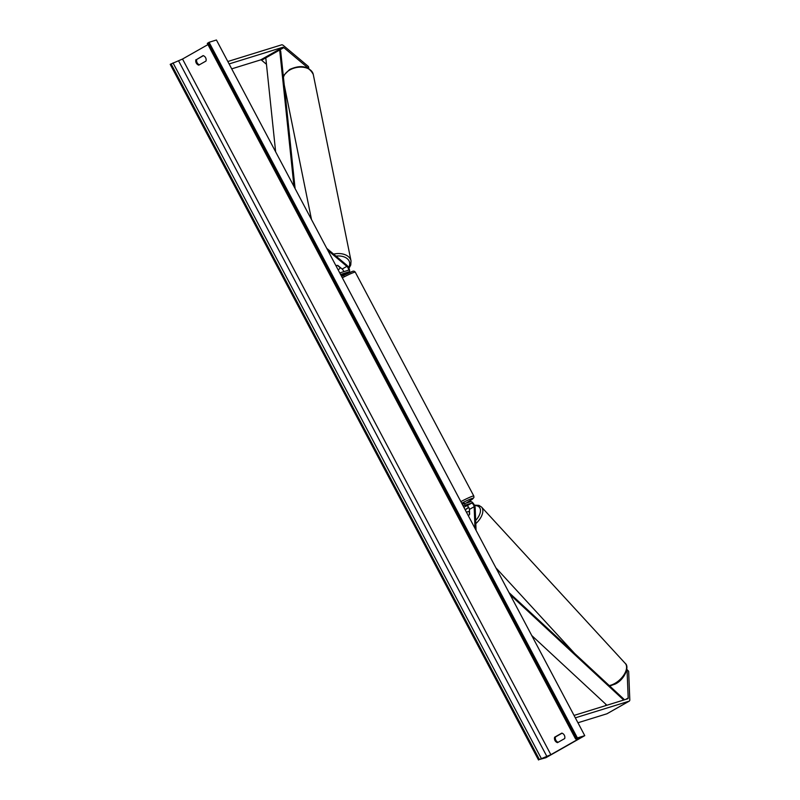<?xml version="1.0" encoding="UTF-8"?>
<svg xmlns="http://www.w3.org/2000/svg" width="800" height="800" viewBox="0 0 800 800"><rect width="100%" height="100%" fill="white"/><g stroke="black" fill="none" stroke-linecap="round" stroke-linejoin="round"><path stroke-width="1.2" d="M607.2 713.63A5.49 2.01 -119.6 0 1 607.07 713.72A5.49 2.01 -119.6 0 1 606.92 713.79L629.14 701.17A5.49 2.01 -119.6 0 0 629.29 701.11A5.49 2.01 -119.6 0 0 629.8 699.65L628.65 671.28L627.04 669.62L628.19 697.99A2.75 1.01 -119.6 0 1 627.93 698.72A2.75 1.01 -119.6 0 1 627.86 698.75L574.05 715.42M605.71 704.13L605.77 705.59M629.14 701.17L575.33 717.84M606.92 713.79L577.94 722.76M227.82 61.51L281.63 44.84A5.49 2.01 60.4 0 1 283.49 45.58L308.48 66.57L308.83 68.62L283.84 47.63A2.75 1.01 60.4 0 0 282.91 47.26L229.1 63.93M266.47 64.31L261.63 60.25A2.75 1.01 60.4 0 0 260.7 59.88L231.71 68.85M335.89 265.61A3.43 2.24 -9.7 0 1 337.87 265.44L342.16 269.04A2.4 0.88 -119.6 0 1 343.77 271.67M340.56 274.43L349.11 271.78A4.12 1.51 60.4 0 0 349.22 271.73A4.12 1.51 60.4 0 0 349.17 268.82A4.12 1.51 60.4 0 0 346.66 265.08L326.76 248.36M339.76 272.92L348.31 270.27A2.4 0.88 60.4 0 0 348.37 270.24A2.4 0.88 60.4 0 0 348.34 268.54A2.4 0.88 60.4 0 0 346.88 266.36L327.8 250.34M341.15 275.56L349.11 271.78M462.26 504.3L470.82 501.65A4.12 1.51 -119.6 0 1 473.46 503.61A4.12 1.51 -119.6 0 1 475.16 507.77L476.07 530.36M463.07 505.81L471.62 503.16A2.4 0.88 -119.6 0 1 473.16 504.3A2.4 0.88 -119.6 0 1 474.15 506.73L475.02 528.39M468.35 515.79A3.43 1.85 -44.2 0 0 469.62 514.28L469.43 509.41A2.4 0.88 60.4 0 0 468.44 506.98A2.4 0.88 60.4 0 0 466.9 505.84L465.5 506.27M462.06 503.91L464.14 503.08L464.79 504.29M465.53 506.34L463.89 507.36M344.04 276.24L343.4 275.03L341.27 275.5M469.52 511.82L469.26 511.54A3.43 1.88 -42.6 0 0 467.26 511.96A3.43 1.88 -42.6 0 0 466.56 512.41M469.26 511.54L469.39 514.65M545.89 757.72L584.76 735.65L577.4 737.93L575.63 739.03L579.88 738L578.07 739.22L550.86 754.68L539.39 759.51L545.89 757.72M577.4 737.93L209.08 42.28L216.43 40L584.76 735.65M558.11 742.3A4.29 3.98 72.8 0 1 555.47 736.94L562.07 733.19M203.35 55.69L196.75 59.44A4.29 3.98 -107.2 0 0 199.39 64.8M195.89 59.7A4.29 3.98 -107.2 0 0 198.77 65.15L205.99 61.05A4.29 3.98 -107.2 0 0 203.11 55.6L196.75 59.44M554.61 737.2L561.83 733.11A4.29 3.98 72.8 0 1 564.71 738.55L557.49 742.65A4.29 3.98 72.8 0 1 554.61 737.2L555.47 736.94M207.95 44.6L182.53 59.03L170.2 64.35L538.53 760M209.08 42.28L207.39 43.38M338.05 269.7A3.43 2.27 -11.4 0 0 338.8 269.34A3.43 2.27 -11.4 0 0 340.17 267.72L340.08 267.3M340.17 267.72L337.41 265.41M606.9 705.24L531.75 635.53M623.68 700.04L510.15 594.73M623.97 699.95L623.88 699.15L509.02 592.6M293.98 186.46L279.67 50L265.79 57.88L275.64 151.82M279.67 50L280.68 50.94L295.1 188.59M625.63 699.44L628.19 697.99M261.63 60.25L283.84 47.63M260.7 59.88L282.91 47.26M342.16 269.04L346.88 266.36M469.43 509.41L474.15 506.73M466.9 505.84L471.62 503.16M460.84 501.61A15.27 1.14 -27.9 0 1 472.67 496.16A15.27 1.14 -27.9 0 1 473.81 496.03L473.91 497.49L472.67 498.97L466.1 503.11A13.56 1.01 152.1 0 0 472.08 498.46A13.56 1.01 152.1 0 0 461.7 503.23M473.81 496.03L355.3 272.21A15.27 1.14 152.1 0 0 354.16 272.34A15.27 1.14 152.1 0 0 342.34 277.79M355.3 272.21C354.51 271.09 353.5 270.85 352.27 271.49L341.59 276.39A13.56 1.01 -27.9 0 1 351.97 271.62M609.25 685.57A15.27 8.37 -42.6 0 0 614.4 683.67A15.27 8.37 -42.6 0 0 625.24 663.39L481.51 507.03A15.27 8.37 137.4 0 1 475.8 523.65M468.8 507.56A13.56 7.43 -42.6 0 0 465.27 509.97M475.67 520.45A13.56 7.43 -42.6 0 0 474.61 505.66M577.7 738.52L578.07 739.22M182.53 59.03L550.86 754.68M208.21 42.77L576.54 738.42M171.07 63.86L539.39 759.51M173.02 62.9L541.35 758.55M178.63 60.95L546.95 756.6M283.44 77.32A15.27 10.12 -11.4 0 1 289.54 70.12A15.27 10.12 -11.4 0 1 313.27 74.45L351.03 260.88A15.27 10.12 168.6 0 0 333.58 254.1M336 256.13A13.56 8.98 -11.4 0 1 348.56 267.51M629.29 701.11L607.07 713.72M344.5 274.41L349.22 271.73M625.24 663.39C629.79 666.58 624.58 679.69 615.17 684.07L609.7 685.99M574.61 653.44L495.9 567.82M468.64 507.28L465.13 509.71M474.37 505.13L478.91 505.38L481.51 507.03M575.63 739.03L207.31 43.38M283.41 77.06L284.25 74.85L289.65 69.47C301.06 64.44 308.93 66.1 313.27 74.45M348.96 268.3L350.77 264.99L351.03 260.88M284.25 85.01L311.5 219.54"/></g></svg>
